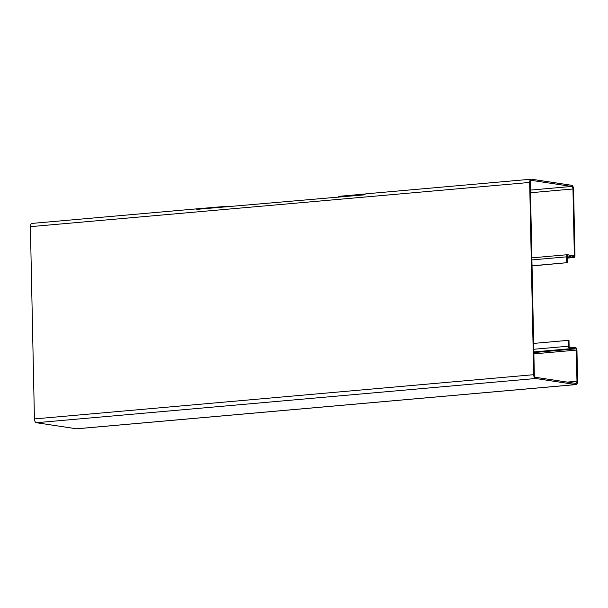 <?xml version="1.0" encoding="UTF-8"?>
<svg xmlns="http://www.w3.org/2000/svg" width="608" height="608" viewBox="0 0 608 608"><rect width="100%" height="100%" fill="white"/><g stroke="black" fill="none" stroke-linecap="round" stroke-linejoin="round"><path stroke-width="0.91" d="M532.03 265.78L566.732 262.709L566.61 256.842A2.356 1.246 84.9 0 1 567.659 254.684L531.863 257.853M532.038 265.932L566.732 262.709M567.363 262.8L567.241 256.941A1.178 0.623 84.9 0 1 567.766 255.862A1.178 0.623 84.9 0 1 567.895 255.877L572.538 257.328L567.256 257.8M570.737 255.596L574.332 255.276A1.178 0.623 -95.1 0 1 573.808 256.356A1.178 0.623 -95.1 0 1 573.732 256.356L572.675 256.196A2.356 1.246 -95.1 0 1 572.569 256.173L567.925 254.714A2.356 1.246 84.9 0 0 567.659 254.684M32.209 223.425A3.542 1.862 84.9 0 0 31.973 223.417A3.542 1.862 84.9 0 0 30.4 226.662L529.659 182.438A3.542 1.862 -95.1 0 1 531.232 179.2A3.542 1.862 -95.1 0 1 531.468 179.208L571.619 185.28A3.542 1.862 -95.1 0 1 573.572 189.08L574.963 255.375A2.356 1.246 -95.1 0 1 573.914 257.534A2.356 1.246 -95.1 0 1 573.754 257.526L572.706 257.366A3.542 1.862 -95.1 0 1 572.538 257.328L572.569 256.173M574.332 255.276L572.949 188.982A2.356 1.246 -95.1 0 0 571.642 186.451L531.491 180.378A2.356 1.246 -95.1 0 0 531.331 180.371A2.356 1.246 -95.1 0 0 530.29 182.529L534.318 374.794A2.356 1.246 -95.1 0 0 535.618 377.325L575.768 383.397A2.356 1.246 -95.1 0 0 575.928 383.405A2.356 1.246 -95.1 0 0 576.969 381.246L576.323 350.117A1.178 0.623 -95.1 0 0 575.67 348.855L574.613 348.696A2.356 1.246 -95.1 0 0 574.507 348.688L569.901 348.741L569.818 347.563L574.431 347.51A3.542 1.862 -95.1 0 1 574.59 347.518L575.647 347.677A2.356 1.246 -95.1 0 1 576.946 350.216L577.6 381.338A3.542 1.862 -95.1 0 1 576.027 384.583A3.542 1.862 -95.1 0 1 575.791 384.575L535.64 378.503A3.542 1.862 -95.1 0 1 533.687 374.695L529.659 182.438M365.416 193.982L338.291 196.392L338.314 197.167M197.866 209.927L197.836 208.757L226.009 206.34L229.269 206.826M226.009 206.34L226.024 207.115M533.778 349.273L568.488 346.203L568.358 340.336L533.657 343.414M569.818 347.563A1.178 0.623 84.9 0 1 569.111 346.294L568.989 340.434L568.358 340.336M30.4 226.662L34.428 418.92A3.542 1.862 84.9 0 0 36.381 422.72L76.532 428.792A3.542 1.862 84.9 0 0 76.768 428.8A3.542 1.862 84.9 0 0 77.003 428.754M568.488 346.203A2.356 1.246 84.9 0 0 569.901 348.741L533.839 351.933M196.756 209.35L363.455 194.94L365.841 193.876M197.448 209.646C196.399 209.289 196.528 208.992 197.836 208.757L31.973 223.417M531.909 259.92L566.61 256.842M567.925 254.714L567.636 255.9M572.706 257.366L567.256 257.853M567.264 258.104L573.754 257.526M530.503 192.744L572.949 188.982M199.15 208.719L199.166 209.494M530.45 190.099L571.642 186.451M574.613 348.696L533.847 352.306L574.507 348.688L574.431 347.51M533.847 352.556L575.67 348.855M533.877 353.879L576.323 350.117M567.226 382.105L576.969 381.246M36.381 422.72L535.64 378.503M76.532 428.792L575.791 384.575M34.428 418.92L533.687 374.695M567.264 258.126L573.914 257.534M576.027 384.583L76.768 428.8M365.765 193.853L531.232 179.2"/></g></svg>
